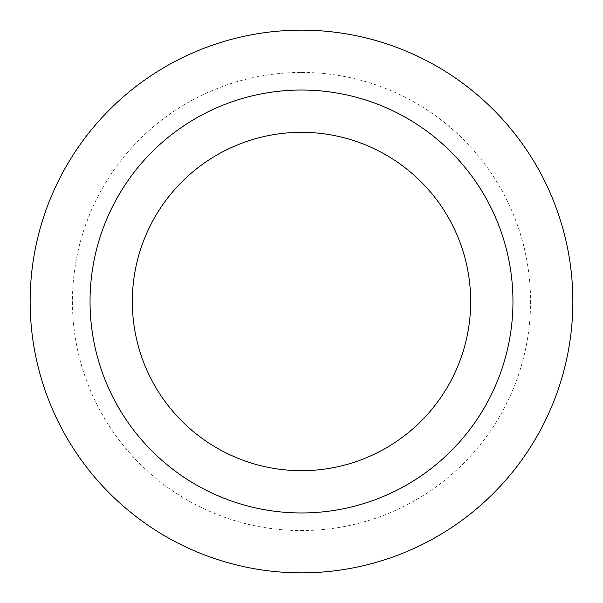 <?xml version="1.0" encoding="UTF-8"?>
<svg xmlns="http://www.w3.org/2000/svg" width="603" height="603" viewBox="0 0 603 603"><rect width="100%" height="100%" fill="white"/><g stroke="black" fill="none" stroke-linecap="round" stroke-linejoin="round"><path stroke-width="0.45" stroke-dasharray="3.02 2.26" d="M301.5 90.035A211.465 211.465 0 0 1 484.631 407.229A211.465 211.465 0 0 1 118.369 407.229A211.465 211.465 0 0 1 301.5 90.035M301.5 72.443A229.057 229.057 0 0 1 499.872 416.032A229.057 229.057 0 0 1 103.128 416.032A229.057 229.057 0 0 1 301.5 72.443M301.5 30.15A271.35 271.35 0 0 1 536.497 437.175A271.35 271.35 0 0 1 66.503 437.175A271.35 271.35 0 0 1 301.5 30.15"/><path stroke-width="0.9" d="M301.5 30.15A271.35 271.35 0 0 1 536.497 437.175A271.35 271.35 0 0 1 66.503 437.175A271.35 271.35 0 0 1 301.5 30.15A271.35 271.35 0 0 1 536.497 437.175A271.35 271.35 0 0 1 66.503 437.175A271.35 271.35 0 0 1 301.5 30.15M301.5 90.035A211.465 211.465 0 0 1 484.631 407.229A211.465 211.465 0 0 1 118.369 407.229A211.465 211.465 0 0 1 301.5 90.035M301.5 132.328A169.172 169.172 0 0 1 448.006 386.086A169.172 169.172 0 0 1 154.994 386.086A169.172 169.172 0 0 1 301.5 132.328"/></g></svg>
